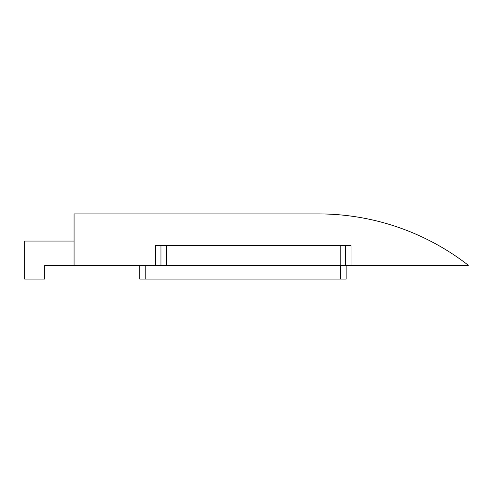 <?xml version="1.0" encoding="UTF-8"?>
<svg xmlns="http://www.w3.org/2000/svg" width="493" height="493" viewBox="0 0 493 493"><rect width="100%" height="100%" fill="white"/><g stroke="black" fill="none" stroke-linecap="round" stroke-linejoin="round"><path stroke-width="0.74" d="M348.964 265.505L468.35 265.277C457.707 257.013 446.455 249.68 434.598 243.271C422.735 236.868 410.435 231.482 397.685 227.113C384.934 222.744 371.913 219.453 358.614 217.234C345.322 215.022 331.937 213.913 318.46 213.913L74.073 213.913L74.073 265.505L157.612 265.505M24.65 241.071L74.073 241.071L24.65 241.071L24.65 279.087L24.65 241.071M345.611 245.415L340.182 245.415L340.182 265.505L166.394 265.505L166.394 245.415L340.182 245.415L340.182 265.505L345.611 265.505L345.611 245.415L351.047 245.415L351.047 265.505L468.35 265.277A244.386 244.386 0 0 0 318.46 213.913L74.073 213.913L74.073 265.505L44.746 265.505L44.746 279.087L24.65 279.087L44.746 279.087L44.746 265.505L155.535 265.505L155.535 245.415L160.964 245.415L160.964 265.505L345.611 265.505L345.611 245.415L160.964 245.415L160.964 265.505L155.535 265.505L155.535 245.415L157.612 245.415M434.598 243.271C422.735 236.868 410.435 231.482 397.685 227.113M345.611 265.505L351.047 265.505L351.047 245.415L348.964 245.415M160.964 265.505L166.394 265.505L166.394 245.415L160.964 245.415M139.784 265.505L139.784 279.087L145.213 279.087L145.213 265.505L145.213 279.087L139.784 279.087L139.784 265.505M346.154 279.087L346.154 265.505L346.154 279.087L145.213 279.087L346.154 279.087M340.725 265.505L340.725 279.087L340.725 265.505"/></g></svg>
